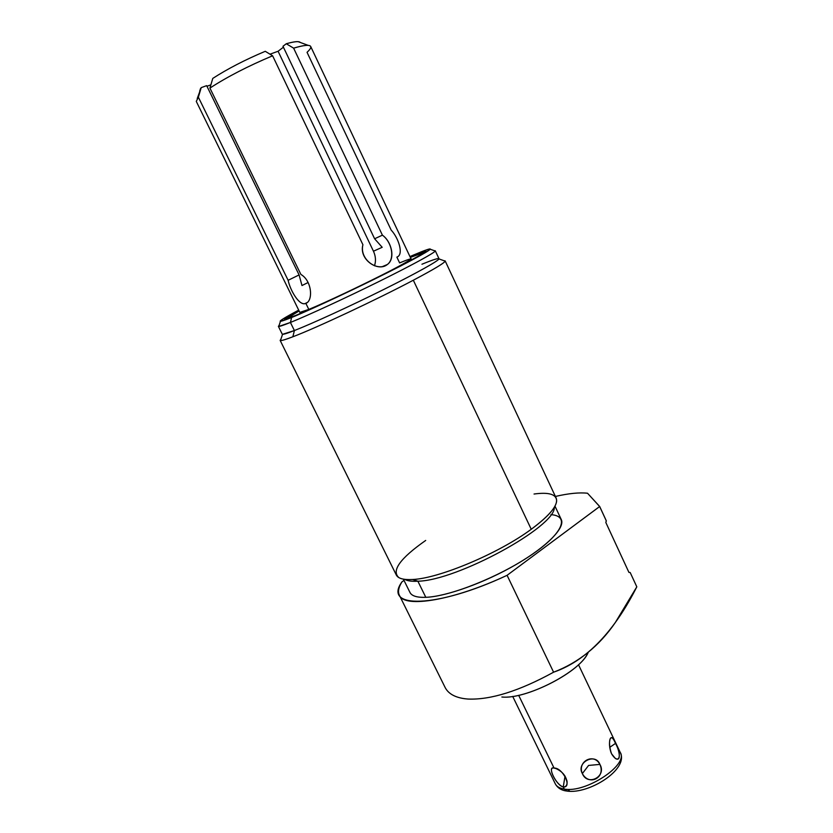 <?xml version="1.0" encoding="UTF-8"?>
<svg xmlns="http://www.w3.org/2000/svg" width="833" height="833" viewBox="0 0 833 833"><rect width="100%" height="100%" fill="white"/><g stroke="black" fill="none" stroke-linecap="round" stroke-linejoin="round"><path stroke-width="1.25" d="M588.213 652.364L588.213 652.364C581.142 671.283 526.373 699.699 501.862 697.013C525.363 699.533 577.529 673.397 587.171 654.342M444.812 686.84C447.821 693.358 454.506 697.325 464.887 698.752L468.052 699.054C490.772 699.97 519.292 691.015 553.591 672.2C578.508 662.662 599.062 646.137 615.254 622.636L636.808 586.828L630.196 572.531L636.808 586.828C617.951 624.209 591.107 659.288 553.591 672.2C519.292 691.015 490.772 699.97 468.052 699.054C456.463 698.169 448.872 694.41 445.291 687.798M401.964 581.851C398.476 587.442 397.643 591.982 399.476 595.47C404.734 608.35 453.548 600.395 507.089 575.311L553.591 672.2L507.089 575.311L599.687 506.495L606.278 520.76L599.666 506.537L606.33 520.937L605.83 522.478L628.925 572.386L630.196 572.531L628.925 572.386L605.83 522.478L606.278 520.76L599.687 506.495L587.525 493.24C579.393 492.324 568.689 493.396 555.403 496.447C568.689 493.396 579.393 492.324 587.525 493.24L599.666 506.537L507.089 575.311C436.086 608.684 382.545 608.715 401.964 581.851L404.015 580.414L401.964 581.851M409.846 592.221C411.512 595.928 416.844 597.636 425.809 597.323C449.601 596.563 498.728 577.113 530.725 555.382C562.973 533.661 570.116 515.908 550.884 514.648M404.692 579.351C407.399 580.945 411.794 581.559 417.874 581.205L425.809 597.323C417.229 597.625 411.991 596.084 410.075 592.68L403.38 579.143M554.976 506.12L561.171 519.344C565.628 527.351 547.52 546.271 516.241 564.43C485.045 582.6 446.186 596.563 425.809 597.323L417.874 581.205C456.932 580.705 555.944 526.529 554.32 507.276C555.944 526.529 456.932 580.705 417.874 581.205L412.585 579.487C438.866 578.55 498.686 553.424 531.246 529.267C547.468 517.272 555.934 507.87 556.642 501.06C556.6 494.323 549.072 491.98 534.047 494.021M445.145 260.875L444.041 260.739L445.166 261.146C444.239 263.113 433.618 269.476 413.324 280.221C435.034 268.715 445.645 262.26 445.145 260.875L556.038 497.801C558.922 504.288 550.655 514.784 531.246 529.267L413.324 280.221C376.933 299.495 316.165 327.983 292.862 336.771C285.823 339.468 281.689 340.728 280.45 340.541L280.929 339.156L280.148 340.405C280.69 341.02 284.928 339.812 292.862 336.771C316.165 327.983 376.933 299.495 413.324 280.221L531.246 529.267C498.686 553.424 438.866 578.55 412.585 579.487C403.703 579.987 398.32 578.571 396.425 575.228L280.148 340.405M425.694 540.44C400.142 558.36 391.198 570.751 398.861 577.602C401.683 579.247 406.254 579.872 412.585 579.487L417.874 581.205C411.846 581.559 407.462 580.955 404.755 579.383M280.45 340.541L282.564 334.304L294.393 330.545L292.862 336.771L294.393 330.545C311.99 323.662 349.256 306.596 382.191 290.248C415.178 273.89 438.252 261.052 438.981 258.907C439.178 257.73 433.504 259.5 421.946 264.238M279.086 325.391L278.378 326.359C278.836 326.807 282.845 325.516 290.415 322.465L294.393 330.545C286.791 333.502 282.751 334.72 282.252 334.179L278.378 326.359M435.274 250.754L438.97 258.647C440.272 259.844 418.145 272.339 384.638 289.03C351.203 305.701 312.427 323.496 294.393 330.545L290.415 322.465C308.377 315.218 347.142 297.298 380.65 280.69C414.23 264.04 436.482 251.753 435.274 250.754L434.399 250.723L435.253 251.025C434.201 253.065 410.919 265.737 377.932 282.033C344.987 298.297 307.887 315.415 290.415 322.465L291.633 317.498C308.377 310.647 343.79 294.257 375.256 278.743C408.795 262.093 427.142 252.253 430.286 249.234C430.744 248.182 425.413 250.004 414.303 254.711L409.951 256.574L414.303 254.711C438.897 244.548 434.389 248.286 400.756 265.925C367.114 283.262 313.343 308.647 291.633 317.498L290.415 322.465L278.732 326.453L280.419 321.444L291.633 317.498C274.411 324.329 276.764 321.871 298.693 310.126C284.876 317.477 278.784 321.246 280.419 321.444M425.85 251.108C425.028 252.972 408.639 261.874 376.662 277.816C346.611 292.695 311.813 308.835 295.517 315.509L284.532 319.206C284.313 318.56 289.072 315.613 298.808 310.355C281.085 319.987 279.992 321.705 295.517 315.509C316.03 307.138 366.333 283.387 397.914 267.112C429.589 250.514 433.92 246.953 410.908 256.449L410.065 256.803L410.908 256.449L411.2 257.053L410.908 256.449C420.207 252.514 425.194 250.733 425.85 251.108L425.882 251.16M424.924 252.16L410.346 257.418L424.924 252.16M299.099 310.959L285.896 319.07L299.099 310.959M299.807 312.396L308.814 309.418C325.151 302.733 364.021 284.376 388.74 271.652C413.762 258.542 417.385 255.627 399.611 262.905L396.862 257.105C404.14 254.752 398.507 237.863 391.198 230.127L307.044 52.323C311.615 48.095 312.011 45.784 308.22 45.378C305.367 45.169 300.505 46.096 293.622 48.158C304.107 45.055 309.803 44.524 310.73 46.565L411.033 258.865C416.188 258.751 336.095 298.433 308.814 309.418L305.836 303.347C313.135 301.077 312.281 280.971 300.88 274.421L209.926 88.09C227.274 76.813 248.172 66.046 272.61 55.79L362.917 244.735C359.346 258.501 375.589 271.006 385.794 265.467C395.758 260.635 392.218 242.153 382.409 235.166L293.622 48.158L286.271 43.753C291.8 42.181 295.777 41.483 298.183 41.681L300.307 42.462C298.995 41.056 294.32 41.483 286.271 43.753L282.981 46.273L286.271 43.753L293.622 48.158L382.409 235.166L374.611 238.769L282.981 46.273L374.611 238.769L382.191 247.297L373.455 251.212C375.735 256.241 376.079 261.104 374.486 265.8C376.079 261.104 375.735 256.241 373.455 251.212L278.087 51.261L269.996 54.197L278.087 51.261L373.455 251.212L382.191 247.297L374.611 238.769L382.409 235.166C391.572 241.497 395.706 258.719 387.355 264.498C378.036 272.37 358.669 259.49 362.917 244.735L272.61 55.79C248.172 66.046 227.274 76.813 209.926 88.09L212.779 78.406C227.461 68.9 244.954 59.861 265.258 51.302L272.61 55.79L265.258 51.302C244.954 59.861 227.461 68.9 212.779 78.406L209.926 88.09L300.88 274.421C312.281 280.971 313.135 301.077 305.836 303.347L308.814 309.418L299.838 312.448L196.276 101.397L198.369 97.19L288.124 280.294C290.28 290.582 299.568 306.596 305.836 303.347L305.076 303.597C298.87 305.461 290.176 290.103 288.124 280.294L198.369 97.19L197.223 98.544L201.201 87.642L198.369 97.19L201.201 87.642L206.657 85.643L299.089 274.921L288.124 280.294L299.089 274.921L206.657 85.643L201.201 87.642L199.712 91.057L200.576 88.433M308.095 282.502L301.983 285.542L299.089 274.921L301.983 285.542L308.095 282.502M210.895 84.82L206.959 86.268L210.895 84.82M283.418 47.189L278.087 51.261L283.418 47.189M563.243 786.966C572.688 787.945 562.66 767.505 554.049 768.068L518.667 695.316L554.049 768.068L555.778 768.505L554.049 768.068C546.937 766.433 555.84 784.707 563.243 786.966C565.826 787.008 567.117 785.384 567.106 782.114C566.065 775.95 562.337 771.431 555.923 768.557L554.049 768.068C546.635 765.642 556.506 785.748 563.243 786.966L565.045 776.064L563.243 786.966L564.264 789.059L563.243 786.966M620.398 752.751C628.676 769.536 588.983 794.276 567.158 791.121L564.264 789.059C585.734 793.36 628.863 764.809 620.231 752.397C628.863 764.809 585.734 793.36 564.264 789.059C559.776 788.362 556.819 786.696 555.403 784.051C556.819 786.696 559.776 788.362 564.264 789.059L567.158 791.121L569.21 790.257M599.895 764.402C593.939 752.574 577.03 761.404 582.35 773.565C589.129 786.446 605.945 777.637 599.895 764.402C595.48 752.282 575.863 762.518 582.35 773.565L588.587 765.433L599.895 764.402L588.587 765.433L582.35 773.565C587.546 786.685 607.07 776.46 599.895 764.402M611.526 753.75L615.295 758.415C621.48 762.32 619.669 750.606 615.504 743.4L609.714 747.347L615.504 743.4C610.933 730.926 607.028 740.693 611.526 753.75C618.919 765.621 622.615 755.489 615.504 743.4C613.078 737.663 611.255 736.299 610.037 739.308C609.038 743.171 609.392 747.649 611.078 752.72M445.259 687.746L399.476 595.47M438.981 258.907L445.166 261.146M430.286 249.234L435.253 251.025M308.22 45.378L298.183 41.681M307.158 302.535L305.076 303.597M387.376 264.488L382.462 266.581M578.498 664.703L620.231 752.397M567.106 782.114L566.961 780.75M566.367 791.006C561.317 790.288 557.662 787.966 555.403 784.051L512.701 696.409"/></g></svg>
